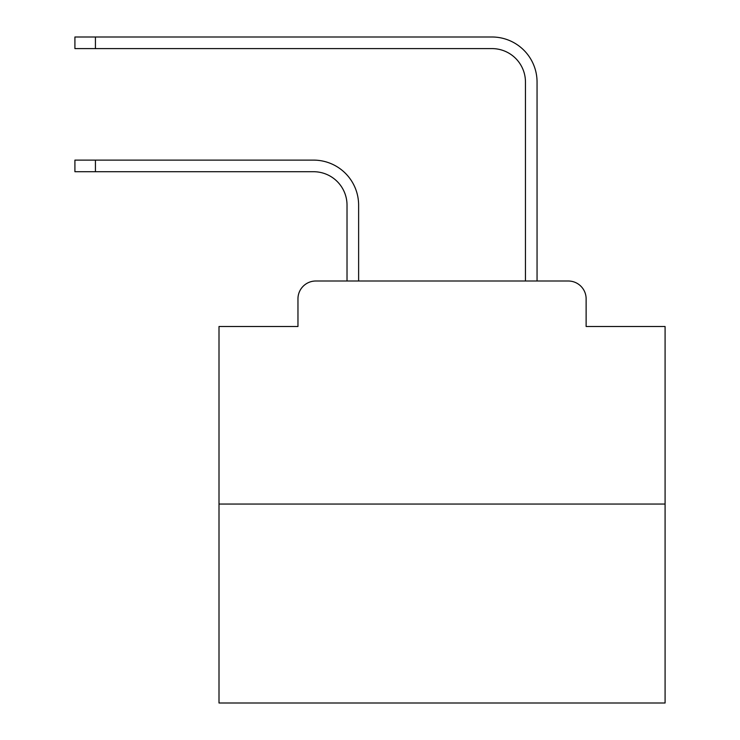 <?xml version="1.0" encoding="UTF-8"?>
<svg xmlns="http://www.w3.org/2000/svg" width="740" height="740" viewBox="0 0 740 740"><rect width="100%" height="100%" fill="white"/><g stroke="black" fill="none" stroke-linecap="round" stroke-linejoin="round"><path stroke-width="1.11" d="M297.961 298.849L297.961 326.507L297.961 298.849A17.843 17.843 0 0 1 315.804 281.006L347.023 281.006L347.023 205.174A33.457 33.457 0 0 0 313.575 171.717A33.457 33.457 0 0 1 347.023 205.174A33.457 33.457 0 0 0 313.575 171.717A33.457 33.457 0 0 1 347.023 205.174A33.457 33.457 0 0 0 313.575 171.717A33.457 33.457 0 0 1 347.023 205.174A33.457 33.457 0 0 0 313.575 171.717A33.457 33.457 0 0 1 347.023 205.174A33.457 33.457 0 0 0 313.575 171.717A33.457 33.457 0 0 1 347.023 205.174A33.457 33.457 0 0 0 313.575 171.717A33.457 33.457 0 0 1 347.023 205.174A33.457 33.457 0 0 0 313.575 171.717A33.457 33.457 0 0 1 347.023 205.174A33.457 33.457 0 0 0 313.575 171.717A33.457 33.457 0 0 1 347.023 205.174A33.457 33.457 0 0 0 313.575 171.717A33.457 33.457 0 0 1 347.023 205.174A33.457 33.457 0 0 0 313.575 171.717A33.457 33.457 0 0 1 347.023 205.174A33.457 33.457 0 0 0 313.575 171.717A33.457 33.457 0 0 1 347.023 205.174A33.457 33.457 0 0 0 313.575 171.717A33.457 33.457 0 0 1 347.023 205.174A33.457 33.457 0 0 0 313.575 171.717A33.457 33.457 0 0 1 347.023 205.174A33.457 33.457 0 0 0 313.575 171.717A33.457 33.457 0 0 1 347.023 205.174A33.457 33.457 0 0 0 313.575 171.717L74.916 171.717L74.916 160.118L95.432 160.118L95.432 171.717M665.084 504.051L219.003 504.051L219.003 703L665.084 703L665.084 326.507L586.126 326.507L586.126 298.849A17.843 17.843 0 0 0 568.283 281.006L315.804 281.006M219.003 504.051L219.003 326.507L297.961 326.507M95.432 160.118L313.575 160.118A45.057 45.057 0 0 1 358.623 205.174L358.623 281.006L358.623 205.174L358.623 281.006L358.623 205.174L358.623 281.006L358.623 205.174L358.623 281.006L358.623 205.174L358.623 281.006L358.623 205.174L358.623 281.006L358.623 205.174L358.623 281.006L358.623 205.174L358.623 281.006L358.623 205.174L358.623 281.006L358.623 205.174L358.623 281.006L358.623 205.174L358.623 281.006L358.623 205.174L358.623 281.006L358.623 205.174L358.623 281.006L358.623 205.174L358.623 281.006L358.623 205.174L358.623 281.006L372.451 281.006M511.627 281.006L525.456 281.006L525.456 82.057A33.457 33.457 0 0 0 492.007 48.599A33.457 33.457 0 0 1 525.456 82.057A33.457 33.457 0 0 0 492.007 48.599A33.457 33.457 0 0 1 525.456 82.057A33.457 33.457 0 0 0 492.007 48.599A33.457 33.457 0 0 1 525.456 82.057A33.457 33.457 0 0 0 492.007 48.599A33.457 33.457 0 0 1 525.456 82.057A33.457 33.457 0 0 0 492.007 48.599A33.457 33.457 0 0 1 525.456 82.057A33.457 33.457 0 0 0 492.007 48.599A33.457 33.457 0 0 1 525.456 82.057A33.457 33.457 0 0 0 492.007 48.599A33.457 33.457 0 0 1 525.456 82.057A33.457 33.457 0 0 0 492.007 48.599A33.457 33.457 0 0 1 525.456 82.057A33.457 33.457 0 0 0 492.007 48.599A33.457 33.457 0 0 1 525.456 82.057A33.457 33.457 0 0 0 492.007 48.599A33.457 33.457 0 0 1 525.456 82.057A33.457 33.457 0 0 0 492.007 48.599A33.457 33.457 0 0 1 525.456 82.057A33.457 33.457 0 0 0 492.007 48.599A33.457 33.457 0 0 1 525.456 82.057A33.457 33.457 0 0 0 492.007 48.599A33.457 33.457 0 0 1 525.456 82.057A33.457 33.457 0 0 0 492.007 48.599A33.457 33.457 0 0 1 525.456 82.057A33.457 33.457 0 0 0 492.007 48.599A33.457 33.457 0 0 1 525.456 82.057M537.055 281.006L537.055 82.057L537.055 281.006L537.055 82.057L537.055 281.006L537.055 82.057L537.055 281.006L537.055 82.057L537.055 281.006L537.055 82.057L537.055 281.006L537.055 82.057L537.055 281.006L537.055 82.057L537.055 281.006L537.055 82.057L537.055 281.006L537.055 82.057L537.055 281.006L537.055 82.057L537.055 281.006L537.055 82.057L537.055 281.006L537.055 82.057L537.055 281.006L537.055 82.057L537.055 281.006L537.055 82.057L537.055 281.006L537.055 82.057L537.055 281.006L568.283 281.006M586.126 326.507L586.126 298.849M74.916 37L95.432 37L95.432 48.599L74.916 48.599L74.916 37M537.055 82.057A45.057 45.057 0 0 0 492.007 37L95.432 37M95.432 48.599L492.007 48.599"/></g></svg>
